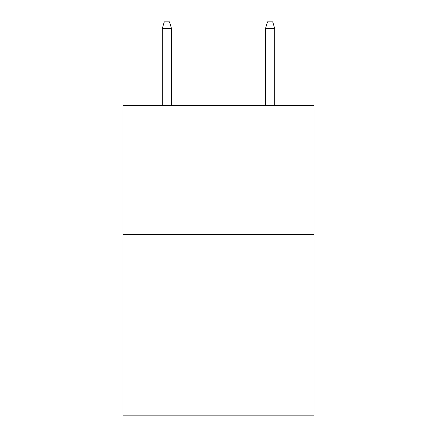 <?xml version="1.0" encoding="UTF-8"?>
<svg xmlns="http://www.w3.org/2000/svg" width="437" height="437" viewBox="0 0 437 437"><rect width="100%" height="100%" fill="white"/><g stroke="black" fill="none" stroke-linecap="round" stroke-linejoin="round"><path stroke-width="0.66" d="M313.984 234.5L313.984 415.15L123.016 415.15L123.016 105.464L313.984 105.464L313.984 234.5L123.016 234.5M171.533 105.464L171.533 28.558L162.242 28.558L162.242 105.464M162.242 28.558L164.307 21.85L169.469 21.85L171.533 28.558M265.467 28.558L267.531 21.85L272.693 21.85L274.758 28.558L265.467 28.558L265.467 105.464M274.758 28.558L274.758 105.464"/></g></svg>
